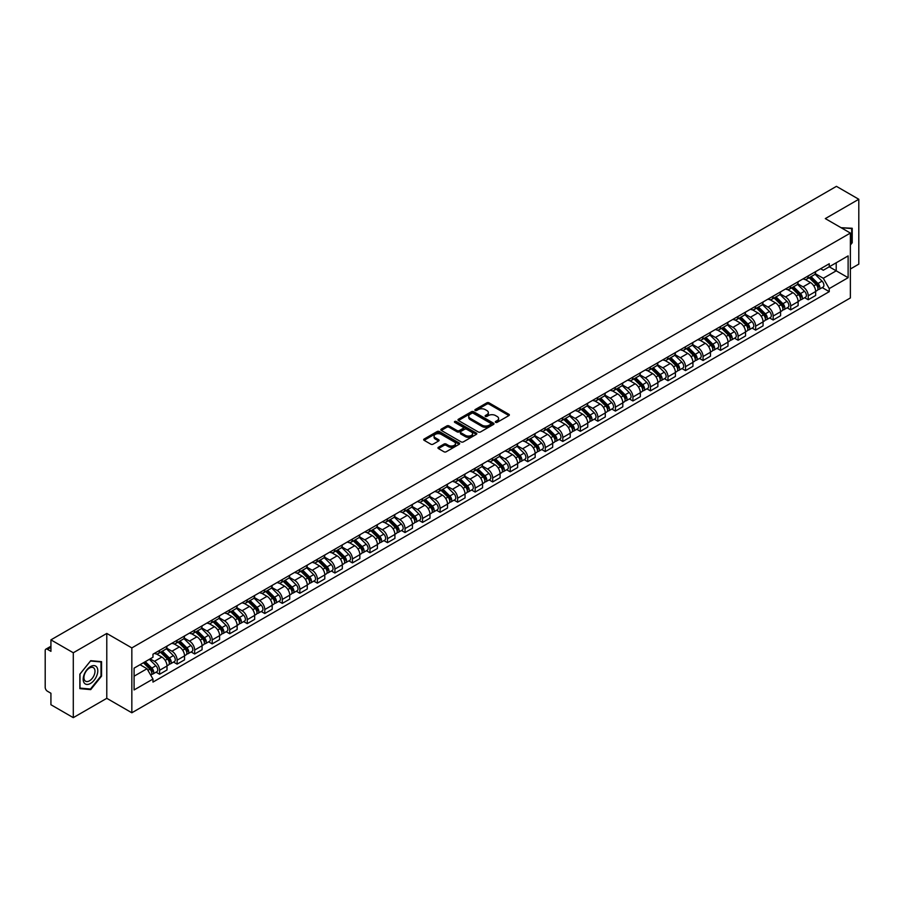 <?xml version="1.0" encoding="UTF-8"?>
<svg xmlns="http://www.w3.org/2000/svg" width="904" height="904" viewBox="0 0 904 904"><rect width="100%" height="100%" fill="white"/><g stroke="black" fill="none" stroke-linecap="round" stroke-linejoin="round"><path stroke-width="1.36" d="M495.629 422.337A1.096 0.633 0 0 0 497.177 422.337L508.895 415.569A1.559 0.904 0 0 0 509.359 414.936A1.559 0.904 0 0 0 508.895 414.292L489.041 402.834A1.559 0.904 0 0 0 486.838 402.834L475.12 409.602A1.096 0.633 0 0 0 476.657 410.495L478.182 409.614A4.995 2.881 0 0 1 485.233 409.614L486.894 410.574A4.995 2.881 0 0 1 488.352 412.608A4.995 2.881 0 0 1 486.894 414.642L485.38 415.524A1.096 0.633 0 0 0 486.917 416.416L488.431 415.535A4.995 2.881 0 0 1 495.494 415.535L497.155 416.495A4.995 2.881 0 0 1 498.612 418.529A4.995 2.881 0 0 1 497.155 420.563L495.629 421.445A1.096 0.633 0 0 0 495.629 422.337L495.629 421.445M438.417 447.288A1.559 0.904 0 0 0 437.954 447.921A1.559 0.904 0 0 0 438.417 448.553L443.988 451.774A1.559 0.904 0 0 0 446.192 451.774L459.209 444.259A1.559 0.904 0 0 0 459.661 443.627A1.559 0.904 0 0 0 459.209 442.983L439.355 431.524A1.559 0.904 0 0 0 437.14 431.524L424.134 439.039A1.559 0.904 0 0 0 423.671 439.672A1.559 0.904 0 0 0 424.134 440.316L430.858 444.192A1.559 0.904 0 0 0 433.061 444.192L438.632 440.982A1.559 0.904 0 0 0 439.095 440.338A1.559 0.904 0 0 0 438.632 439.706L435.299 437.785A4.17 2.407 0 0 1 434.078 436.078A4.17 2.407 0 0 1 436.655 433.852A4.17 2.407 0 0 1 441.197 434.372L454.271 441.92A4.17 2.407 0 0 1 455.492 443.627A4.17 2.407 0 0 1 452.915 445.853A4.17 2.407 0 0 1 448.373 445.322L446.192 444.067A1.559 0.904 0 0 0 443.988 444.067L438.417 447.288L438.417 448.553L443.988 445.367L443.988 444.067M131.837 647.908L106.785 633.433L73.292 652.767L50.929 639.862L836.437 186.348L858.8 199.264L825.307 218.598L850.37 233.062L131.837 647.908L131.837 712.781L850.37 297.947L850.37 233.062M478.284 431.965A1.559 0.904 0 0 0 480.499 431.965L493.505 424.451A1.559 0.904 0 0 0 493.968 423.818A1.559 0.904 0 0 0 493.505 423.185L473.651 411.715A1.559 0.904 0 0 0 471.447 411.715L458.43 419.23A1.559 0.904 0 0 0 457.978 419.863A1.559 0.904 0 0 0 458.43 420.507L478.284 431.965M455.062 422.575A1.096 0.633 0 0 1 456.17 422.722L476.34 434.372L463.345 441.875A1.559 0.904 0 0 1 461.13 441.875L441.276 430.406L441.276 429.129A1.559 0.904 0 0 0 440.824 429.773A1.559 0.904 0 0 0 441.276 430.406M441.276 429.129L446.847 425.92A1.559 0.904 0 0 1 449.062 425.92L457.108 430.564A1.559 0.904 0 0 0 459.311 430.564L463.006 428.428A1.559 0.904 0 0 0 463.469 427.795A1.559 0.904 0 0 0 463.006 427.163L454.633 422.315A1.096 0.633 0 0 1 456.17 421.433L476.363 433.084A1.559 0.904 0 0 1 476.815 433.717A1.559 0.904 0 0 1 476.363 434.361L476.363 433.084M73.292 652.767L73.292 717.652L50.929 704.736L50.929 693.255L47.449 691.244A3.175 1.831 -120 0 1 45.2 687.345L45.2 650.631A3.175 1.831 -120 0 1 45.855 649.174L50.929 646.247M850.37 269.008L858.8 264.137L858.8 199.264M73.292 717.652L106.785 698.317L131.837 712.781M50.929 639.862L50.929 651.343L47.449 649.332A3.175 1.831 -120 0 0 45.855 649.174M808.232 275.889A7.311 4.226 60 0 1 806.718 279.166L814.131 274.884A7.311 4.226 -120 0 0 815.645 271.607M797.701 283.754L803.057 286.85A7.311 4.226 60 0 1 808.232 295.8L815.645 291.517A7.311 4.226 -120 0 0 810.481 282.568L805.17 279.505M815.645 291.517L815.645 295.484L808.232 299.755L804.673 297.71M806.718 279.166A7.311 4.226 60 0 1 803.114 278.839M808.232 295.8L808.232 299.755M790.695 286.003A7.311 4.226 60 0 1 789.181 289.291L796.605 285.009A7.311 4.226 -120 0 0 798.119 281.72M787.147 307.823L790.695 309.88L798.119 305.597L798.119 301.642A7.311 4.226 -120 0 0 792.944 292.693L787.644 289.619M789.181 289.291A7.311 4.226 60 0 1 785.587 288.952M780.175 293.879L785.531 296.975A7.311 4.226 60 0 1 790.695 305.925L790.695 309.88M773.169 296.128A7.311 4.226 60 0 1 771.654 299.405L779.067 295.122A7.311 4.226 -120 0 0 780.581 291.845M769.609 317.948L773.169 320.005L780.581 315.722L780.581 311.767A7.311 4.226 -120 0 0 775.417 302.806L770.106 299.744M771.654 299.405A7.311 4.226 60 0 1 768.061 299.077M762.648 304.004L768.004 307.089A7.311 4.226 60 0 1 773.169 316.05L773.169 320.005M755.642 306.253A7.311 4.226 60 0 1 754.128 309.53L761.541 305.247A7.311 4.226 -120 0 0 763.055 301.97M752.083 328.073L755.642 330.129L763.055 325.847L763.055 321.88A7.311 4.226 -120 0 0 757.891 312.931L752.58 309.869M754.128 309.53A7.311 4.226 60 0 1 750.523 309.202M745.111 314.117L750.467 317.214A7.311 4.226 60 0 1 755.642 326.163L755.642 330.129M738.105 316.366A7.311 4.226 60 0 1 736.59 319.654L744.015 315.372A7.311 4.226 -120 0 0 745.529 312.083M734.556 338.198L738.105 340.243L745.529 335.96L745.529 332.005A7.311 4.226 -120 0 0 740.353 323.056L735.042 319.982M736.59 319.654A7.311 4.226 60 0 1 732.997 319.327M727.584 324.242L732.941 327.338A7.311 4.226 60 0 1 738.105 336.288L738.105 340.243M720.578 326.491A7.311 4.226 60 0 1 719.064 329.768L726.477 325.485A7.311 4.226 -120 0 0 727.991 322.208M717.019 348.311L720.578 350.368L727.991 346.085L727.991 342.13A7.311 4.226 -120 0 0 722.827 333.169L717.516 330.107M719.064 329.768A7.311 4.226 60 0 1 715.459 329.44M710.047 334.367L715.403 337.452A7.311 4.226 60 0 1 720.578 346.413L720.578 350.368M703.052 336.616A7.311 4.226 60 0 1 701.538 339.893L708.951 335.61A7.311 4.226 -120 0 0 710.465 332.333M699.493 358.436L703.052 360.493L710.465 356.21L710.465 352.244A7.311 4.226 -120 0 0 705.289 343.294L699.99 340.232M701.538 339.893A7.311 4.226 60 0 1 697.933 339.565M692.52 344.481L697.877 347.577A7.311 4.226 60 0 1 703.052 356.526L703.052 360.493M685.514 346.729A7.311 4.226 60 0 1 684 350.017L691.424 345.735A7.311 4.226 -120 0 0 692.939 342.446M681.955 368.561L685.514 370.606L692.939 366.323L692.939 362.368A7.311 4.226 -120 0 0 687.763 353.419L682.452 350.345M684 350.017A7.311 4.226 60 0 1 680.407 349.69M674.994 354.605L680.35 357.701A7.311 4.226 60 0 1 685.514 366.651L685.514 370.606M667.988 356.854A7.311 4.226 60 0 1 666.474 360.131L673.887 355.848A7.311 4.226 -120 0 0 675.401 352.571M664.429 378.674L667.988 380.731L675.401 376.448L675.401 372.493A7.311 4.226 -120 0 0 670.237 363.532L664.926 360.47M666.474 360.131A7.311 4.226 60 0 1 662.869 359.803M657.457 364.73L662.813 367.815A7.311 4.226 60 0 1 667.988 376.776L667.988 380.731M650.451 366.979A7.311 4.226 60 0 1 648.936 370.256L656.361 365.973A7.311 4.226 -120 0 0 657.875 362.696M646.902 388.799L650.451 390.856L657.875 386.573L657.875 382.607A7.311 4.226 -120 0 0 652.699 373.657L647.4 370.595M648.936 370.256A7.311 4.226 60 0 1 645.343 369.928M639.93 374.844L645.286 377.94A7.311 4.226 60 0 1 650.451 386.889L650.451 390.856M632.924 377.092A7.311 4.226 60 0 1 631.41 380.381L638.823 376.098A7.311 4.226 -120 0 0 640.337 372.81M629.365 398.924L632.924 400.969L640.337 396.686L640.337 392.731A7.311 4.226 -120 0 0 635.173 383.782L629.862 380.72M631.41 380.381A7.311 4.226 60 0 1 627.817 380.053M622.404 384.968L627.76 388.065A7.311 4.226 60 0 1 632.924 397.014L632.924 400.969M615.398 387.217A7.311 4.226 60 0 1 613.884 390.494L621.297 386.223A7.311 4.226 -120 0 0 622.811 382.934M611.838 409.037L615.398 411.094L622.811 406.811L622.811 402.856A7.311 4.226 -120 0 0 617.647 393.895L612.336 390.833M613.884 390.494A7.311 4.226 60 0 1 610.279 390.166M604.866 395.093L610.223 398.178A7.311 4.226 60 0 1 615.398 407.139L615.398 411.094M597.86 397.342A7.311 4.226 60 0 1 596.346 400.619L603.77 396.336A7.311 4.226 -120 0 0 605.284 393.059M594.312 419.162L597.86 421.219L605.284 416.936L605.284 412.97A7.311 4.226 -120 0 0 600.109 404.02L594.798 400.958M596.346 400.619A7.311 4.226 60 0 1 592.753 400.291M587.34 405.207L592.696 408.303A7.311 4.226 60 0 1 597.86 417.252L597.86 421.219M580.334 407.455A7.311 4.226 60 0 1 578.82 410.744L586.233 406.461A7.311 4.226 -120 0 0 587.747 403.173M576.775 429.287L580.334 431.332L587.747 427.05L587.747 423.095A7.311 4.226 -120 0 0 582.583 414.145L577.272 411.083M578.82 410.744A7.311 4.226 60 0 1 575.215 410.416M569.802 415.331L575.159 418.428A7.311 4.226 60 0 1 580.334 427.377L580.334 431.332M562.796 417.58A7.311 4.226 60 0 1 561.294 420.868L568.706 416.586A7.311 4.226 -120 0 0 570.221 413.297M559.248 439.4L562.808 441.457L570.221 437.174L570.221 433.219A7.311 4.226 -120 0 0 565.045 424.258L559.745 421.196M561.294 420.868A7.311 4.226 60 0 1 557.689 420.529M552.276 425.456L557.632 428.541A7.311 4.226 60 0 1 562.808 437.502L562.808 441.457M545.27 427.705A7.311 4.226 60 0 1 543.756 430.982L551.18 426.699A7.311 4.226 -120 0 0 552.683 423.422M541.711 449.525L545.27 451.582L552.683 447.299L552.683 443.344A7.311 4.226 -120 0 0 547.519 434.383L542.208 431.321M543.756 430.982A7.311 4.226 60 0 1 540.163 430.654M534.75 435.57L540.106 438.666A7.311 4.226 60 0 1 545.27 447.616L545.27 451.582M527.744 437.818A7.311 4.226 60 0 1 526.23 441.107L533.642 436.824A7.311 4.226 -120 0 0 535.157 433.547M524.184 459.65L527.744 461.695L535.157 457.413L535.157 453.458A7.311 4.226 -120 0 0 529.993 444.508L524.682 441.446M526.23 441.107A7.311 4.226 60 0 1 522.625 440.779M517.212 445.695L522.568 448.791A7.311 4.226 60 0 1 527.744 457.74L527.744 461.695M510.206 447.943A7.311 4.226 60 0 1 508.692 451.232L516.116 446.949A7.311 4.226 -120 0 0 517.63 443.661M506.658 469.764L510.206 471.82L517.63 467.537L517.63 463.582A7.311 4.226 -120 0 0 512.455 454.633L507.144 451.559M508.692 451.232A7.311 4.226 60 0 1 505.099 450.893M499.686 455.819L505.042 458.904A7.311 4.226 60 0 1 510.206 467.865L510.206 471.82M492.68 458.068A7.311 4.226 60 0 1 491.166 461.345L498.579 457.062A7.311 4.226 -120 0 0 500.093 453.785M489.12 479.888L492.68 481.945L500.093 477.662L500.093 473.707A7.311 4.226 -120 0 0 494.929 464.746L489.618 461.684M491.166 461.345A7.311 4.226 60 0 1 487.572 461.017M482.148 465.933L487.516 469.029A7.311 4.226 60 0 1 492.68 477.99L492.68 481.945M475.154 468.193A7.311 4.226 60 0 1 473.639 471.47L481.052 467.187A7.311 4.226 -120 0 0 482.566 463.91M471.594 490.013L475.154 492.058L482.566 487.776L482.566 483.821A7.311 4.226 -120 0 0 477.402 474.871L472.091 471.809M473.639 471.47A7.311 4.226 60 0 1 470.035 471.142M464.622 476.058L469.978 479.154A7.311 4.226 60 0 1 475.154 488.103L475.154 492.058M457.616 478.306A7.311 4.226 60 0 1 456.102 481.595L463.526 477.312A7.311 4.226 -120 0 0 465.04 474.024M454.068 500.127L457.616 502.183L465.04 497.901L465.04 493.946A7.311 4.226 -120 0 0 459.865 484.996L454.554 481.922M456.102 481.595A7.311 4.226 60 0 1 452.508 481.256M447.096 486.182L452.452 489.279A7.311 4.226 60 0 1 457.616 498.228L457.616 502.183M440.09 488.431A7.311 4.226 60 0 1 438.576 491.708L445.988 487.425A7.311 4.226 -120 0 0 447.503 484.148M436.53 510.251L440.09 512.308L447.503 508.025L447.503 504.07A7.311 4.226 -120 0 0 442.338 495.109L437.027 492.047M438.576 491.708A7.311 4.226 60 0 1 434.971 491.38M429.558 496.307L434.914 499.392A7.311 4.226 60 0 1 440.09 508.353L440.09 512.308M422.552 498.556A7.311 4.226 60 0 1 421.038 501.833L428.462 497.55A7.311 4.226 -120 0 0 429.976 494.273M419.004 520.376L422.552 522.422L429.976 518.15L429.976 514.184A7.311 4.226 -120 0 0 424.801 505.234L419.501 502.172M421.038 501.833A7.311 4.226 60 0 1 417.445 501.505M412.032 506.421L417.388 509.517A7.311 4.226 60 0 1 422.552 518.467L422.552 522.422M405.026 508.669A7.311 4.226 60 0 1 403.512 511.958L410.924 507.675A7.311 4.226 -120 0 0 412.439 504.387M401.466 530.49L405.026 532.546L412.439 528.264L412.439 524.309A7.311 4.226 -120 0 0 407.275 515.359L401.964 512.285M403.512 511.958A7.311 4.226 60 0 1 399.918 511.619M394.506 516.546L399.862 519.642A7.311 4.226 60 0 1 405.026 528.591L405.026 532.546M387.5 518.794A7.311 4.226 60 0 1 385.985 522.071L393.398 517.789A7.311 4.226 -120 0 0 394.912 514.512M383.94 540.615L387.5 542.671L394.912 538.388L394.912 534.433A7.311 4.226 -120 0 0 389.748 525.473L384.437 522.41M385.985 522.071A7.311 4.226 60 0 1 382.381 521.744M376.968 526.67L382.324 529.755A7.311 4.226 60 0 1 387.5 538.716L387.5 542.671M369.962 528.919A7.311 4.226 60 0 1 368.448 532.196L375.872 527.913A7.311 4.226 -120 0 0 377.386 524.636M366.414 550.739L369.962 552.796L377.386 548.513L377.386 544.547A7.311 4.226 -120 0 0 372.211 535.597L366.9 532.535M368.448 532.196A7.311 4.226 60 0 1 364.854 531.868M359.442 536.784L364.798 539.88A7.311 4.226 60 0 1 369.962 548.83L369.962 552.796M352.436 539.033A7.311 4.226 60 0 1 350.921 542.321L358.334 538.038A7.311 4.226 -120 0 0 359.848 534.75M348.876 560.864L352.436 562.909L359.848 558.627L359.848 554.672A7.311 4.226 -120 0 0 354.684 545.722L349.373 542.649M350.921 542.321A7.311 4.226 60 0 1 347.317 541.993M341.904 546.909L347.26 550.005A7.311 4.226 60 0 1 352.436 558.954L352.436 562.909M334.909 549.157A7.311 4.226 60 0 1 333.395 552.434L340.808 548.152A7.311 4.226 -120 0 0 342.322 544.875M331.35 570.978L334.909 573.034L342.322 568.752L342.322 564.797A7.311 4.226 -120 0 0 337.147 555.836L331.847 552.773M333.395 552.434A7.311 4.226 60 0 1 329.791 552.107M324.378 557.033L329.734 560.118A7.311 4.226 60 0 1 334.909 569.079L334.909 573.034M317.372 559.282A7.311 4.226 60 0 1 315.858 562.559L323.282 558.276A7.311 4.226 -120 0 0 324.796 554.999M313.812 581.102L317.372 583.159L324.796 578.876L324.796 574.91A7.311 4.226 -120 0 0 319.62 565.961L314.309 562.898M315.858 562.559A7.311 4.226 60 0 1 312.264 562.231M306.851 567.147L312.208 570.243A7.311 4.226 60 0 1 317.372 579.193L317.372 583.159M299.846 569.396A7.311 4.226 60 0 1 298.331 572.684L305.744 568.401A7.311 4.226 -120 0 0 307.258 565.113M296.286 591.227L299.846 593.273L307.258 588.99L307.258 585.035A7.311 4.226 -120 0 0 302.094 576.085L296.783 573.012M298.331 572.684A7.311 4.226 60 0 1 294.727 572.356M289.314 577.272L294.67 580.368A7.311 4.226 60 0 1 299.846 589.318L299.846 593.273M282.308 579.52A7.311 4.226 60 0 1 280.794 582.797L288.218 578.515A7.311 4.226 -120 0 0 289.732 575.238M278.76 601.341L282.308 603.397L289.732 599.115L289.732 595.16A7.311 4.226 -120 0 0 284.557 586.199L279.257 583.136M280.794 582.797A7.311 4.226 60 0 1 277.2 582.47M271.788 587.397L277.144 590.481A7.311 4.226 60 0 1 282.308 599.442L282.308 603.397M264.782 589.645A7.311 4.226 60 0 1 263.267 592.922L270.68 588.64A7.311 4.226 -120 0 0 272.194 585.363M261.222 611.466L264.782 613.522L272.194 609.239L272.194 605.273A7.311 4.226 -120 0 0 267.03 596.324L261.719 593.261M263.267 592.922A7.311 4.226 60 0 1 259.674 592.595M254.261 597.51L259.617 600.606A7.311 4.226 60 0 1 264.782 609.556L264.782 613.522M247.255 599.759A7.311 4.226 60 0 1 245.741 603.047L253.154 598.764A7.311 4.226 -120 0 0 254.668 595.476M243.696 621.59L247.255 623.636L254.668 619.353L254.668 615.398A7.311 4.226 -120 0 0 249.504 606.448L244.193 603.386M245.741 603.047A7.311 4.226 60 0 1 242.136 602.719M236.724 607.635L242.08 610.731A7.311 4.226 60 0 1 247.255 619.681L247.255 623.636M229.718 609.884A7.311 4.226 60 0 1 228.203 613.161L235.628 608.889A7.311 4.226 -120 0 0 237.142 605.601M226.169 631.704L229.718 633.76L237.142 629.478L237.142 625.523A7.311 4.226 -120 0 0 231.966 616.562L226.655 613.5M228.203 613.161A7.311 4.226 60 0 1 224.61 612.833M219.197 617.76L224.554 620.845A7.311 4.226 60 0 1 229.718 629.805L229.718 633.76M212.191 620.008A7.311 4.226 60 0 1 210.677 623.285L218.09 619.003A7.311 4.226 -120 0 0 219.604 615.726M208.632 641.829L212.191 643.885L219.604 639.603L219.604 635.636A7.311 4.226 -120 0 0 214.44 626.687L209.129 623.624M210.677 623.285A7.311 4.226 60 0 1 207.072 622.958M201.66 627.873L207.016 630.969A7.311 4.226 60 0 1 212.191 639.919L212.191 643.885M194.654 630.122A7.311 4.226 60 0 1 193.151 633.41L200.564 629.127A7.311 4.226 -120 0 0 202.078 625.839M191.106 651.953L194.665 653.999L202.078 649.716L202.078 645.761A7.311 4.226 -120 0 0 196.902 636.811L191.603 633.749M193.151 633.41A7.311 4.226 60 0 1 189.546 633.082M184.133 637.998L189.49 641.094A7.311 4.226 60 0 1 194.665 650.044L194.665 653.999M177.127 640.247A7.311 4.226 60 0 1 175.613 643.535L183.037 639.252A7.311 4.226 -120 0 0 184.54 635.964M173.568 662.067L177.127 664.124L184.54 659.841L184.54 655.886A7.311 4.226 -120 0 0 179.376 646.925L174.065 643.863M175.613 643.535A7.311 4.226 60 0 1 172.02 643.196M166.607 648.123L171.963 651.208A7.311 4.226 60 0 1 177.127 660.169L177.127 664.124M159.601 650.371A7.311 4.226 60 0 1 158.087 653.649L165.5 649.366A7.311 4.226 -120 0 0 167.014 646.089M156.042 672.192L159.601 674.248L167.014 669.966L167.014 666.011A7.311 4.226 -120 0 0 161.85 657.05L156.539 653.987M158.087 653.649A7.311 4.226 60 0 1 154.482 653.321M150.154 658.869L154.426 661.332A7.311 4.226 60 0 1 159.601 670.282L159.601 674.248M820.651 268.714L823.284 270.239L848.121 255.9L836.211 262.781L836.211 270.827L823.284 278.285L815.238 273.641M134.086 676.192L147.013 668.734L152.968 679.051L134.086 689.944L134.086 668.146L152.968 657.242L152.968 654.202L829.25 263.753L829.25 266.804L848.121 277.697L829.25 288.602L823.284 278.285M848.121 255.9L848.121 277.697M152.968 679.051L152.968 682.091L829.25 291.653L829.25 288.602M850.37 245.029L852.223 242.724L852.223 228.271L841.07 227.695M106.785 633.433L106.785 698.317M79.868 688.645L90.716 689.616L101.553 676.124L101.553 661.66L90.716 660.688L79.868 674.181L79.868 688.645M147.013 668.734L140.041 664.711M822.211 287.585L829.25 291.653M89.564 688.95L90.716 689.616M496.07 422.496L497.155 421.863A4.995 2.881 0 0 0 498.612 419.829L498.612 418.529M488.352 412.608L488.352 413.908A4.995 2.881 0 0 1 486.894 415.942L485.81 416.563M508.895 414.292L508.895 415.569L489.041 404.133A1.559 0.904 0 0 0 486.838 404.133L475.549 410.642M493.494 424.462L473.651 413.015A1.559 0.904 0 0 0 471.447 413.015L458.452 420.518L458.43 419.23M490.748 424.258A1.096 0.633 0 0 0 490.748 423.366L473.323 413.309A1.096 0.633 0 0 0 471.775 413.309L470.182 414.235A4.995 2.881 0 0 0 468.724 416.269A4.995 2.881 0 0 0 470.182 418.303L482.092 425.185A4.995 2.881 0 0 0 489.154 425.185L490.748 424.258L490.748 425.558A1.096 0.633 0 0 0 491.075 425.117L491.075 423.818M468.724 416.269L468.724 417.569A4.995 2.881 0 0 0 470.182 419.603L470.182 418.303M490.748 425.558L489.154 426.485A4.995 2.881 0 0 1 482.092 426.485L470.182 419.603M441.299 430.417L446.847 427.219L446.847 425.92M463.469 427.795L463.469 429.095A1.559 0.904 0 0 1 463.006 429.728L459.311 431.863A1.559 0.904 0 0 1 457.108 431.863L449.062 427.219A1.559 0.904 0 0 0 446.847 427.219M465.47 435.389A4.17 2.407 0 0 0 470.012 435.909A4.17 2.407 0 0 0 472.589 433.683A4.17 2.407 0 0 0 471.368 431.988L466.758 429.321A1.559 0.904 0 0 0 464.554 429.321L460.859 431.457A1.559 0.904 0 0 0 460.407 432.101A1.559 0.904 0 0 0 460.859 432.733L465.47 435.389L465.47 436.688A4.17 2.407 0 0 0 470.012 437.208A4.17 2.407 0 0 0 472.589 434.982L472.589 433.683M460.407 432.101L460.407 433.389A1.559 0.904 0 0 0 460.859 434.033L460.859 432.733M465.47 436.688L460.859 434.033M455.492 443.627L455.492 444.915A4.17 2.407 0 0 1 452.915 447.141A4.17 2.407 0 0 1 448.373 446.621L446.192 445.367A1.559 0.904 0 0 0 443.988 445.367M434.078 436.078L434.078 437.378A4.17 2.407 0 0 0 435.299 439.073L435.299 437.785M438.632 439.706L438.632 440.982L435.299 439.073M459.187 444.271L439.355 432.824A1.559 0.904 0 0 0 437.14 432.824L424.145 440.327L424.134 439.039M809.17 277.743L816.086 284.557A3.978 2.294 60 0 1 817.126 290.512L815.645 291.37M810.549 279.11L813.476 280.794M809.939 277.302L817.498 284.771A1.91 1.096 60 0 1 818.007 287.63A1.91 1.096 60 0 1 817.837 287.698M811.08 276.647L817.996 283.46A3.978 2.294 60 0 1 819.035 289.416A3.978 2.294 60 0 1 817.837 289.54M814.945 274.127L822.041 281.121A3.978 2.294 60 0 1 823.081 287.077L819.035 289.416M791.644 287.867L798.548 294.681A3.978 2.294 60 0 1 799.599 300.637L798.119 301.495M793.023 289.223L795.949 290.918M792.412 287.427L799.972 294.885A1.91 1.096 60 0 1 800.481 297.744A1.91 1.096 60 0 1 800.3 297.811M793.554 286.76L800.458 293.574A3.978 2.294 60 0 1 801.509 299.54A3.978 2.294 60 0 1 800.311 299.665M797.418 284.251L804.504 291.246A3.978 2.294 60 0 1 805.554 297.201L801.509 299.54M774.118 297.992L781.022 304.806A3.978 2.294 60 0 1 782.073 310.761L780.581 311.62M775.485 299.348L778.423 301.043M774.875 297.552L782.446 305.01A1.91 1.096 60 0 1 782.943 307.868A1.91 1.096 60 0 1 782.774 307.936M776.027 296.885L782.932 303.699A3.978 2.294 60 0 1 783.983 309.654A3.978 2.294 60 0 1 782.774 309.789M779.892 294.376L786.977 301.36A3.978 2.294 60 0 1 788.028 307.326L783.983 309.654M756.58 308.106L763.484 314.92A3.978 2.294 60 0 1 764.535 320.886L763.055 321.734M757.959 309.473L760.885 311.157M757.349 307.665L764.908 315.134A1.91 1.096 60 0 1 765.417 317.993A1.91 1.096 60 0 1 765.236 318.061M758.49 307.01L765.394 313.824A3.978 2.294 60 0 1 766.445 319.779A3.978 2.294 60 0 1 765.247 319.903M762.354 304.49L769.44 311.484A3.978 2.294 60 0 1 770.49 317.44L766.445 319.779M841.093 227.706L851.67 228.554L851.67 242.566L850.37 244.17M850.969 228.158L851.67 228.554M96.818 667.152A10.328 5.966 120 0 0 86.84 669.83A10.328 5.966 120 0 0 84.162 682.893A10.328 5.966 120 0 0 94.14 680.215A10.328 5.966 120 0 0 96.818 667.152M94.253 668.474A7.82 4.52 120 0 0 93.372 667.66A7.82 4.52 120 0 0 86.095 671.31A7.82 4.52 120 0 0 84.671 680.396A7.82 4.52 120 0 0 85.552 681.209A7.82 4.52 120 0 0 92.829 677.559A7.82 4.52 120 0 0 94.253 668.474M90.49 689.029L79.981 688.091L79.981 674.09L90.49 661.016L100.999 661.954L100.999 675.966L90.49 689.029M100.299 661.547L100.999 661.954M739.054 318.231L745.958 325.044A3.978 2.294 60 0 1 747.009 331L745.529 331.858M740.432 319.587L743.359 321.282M739.822 317.79L747.382 325.248A1.91 1.096 60 0 1 747.879 328.107A1.91 1.096 60 0 1 747.71 328.175M740.964 317.134L747.868 323.937A3.978 2.294 60 0 1 748.919 329.903A3.978 2.294 60 0 1 747.721 330.028M744.828 314.615L751.913 321.609A3.978 2.294 60 0 1 752.964 327.564L748.919 329.903M721.516 328.355L728.432 335.169A3.978 2.294 60 0 1 729.471 341.124L727.991 341.983M722.895 329.711L725.822 331.406M722.285 327.915L729.844 335.373A1.91 1.096 60 0 1 730.353 338.232A1.91 1.096 60 0 1 730.183 338.299M723.437 327.248L730.342 334.062A3.978 2.294 60 0 1 731.381 340.017A3.978 2.294 60 0 1 730.183 340.153M727.302 324.739L734.387 331.723A3.978 2.294 60 0 1 735.427 337.689L731.381 340.017M703.99 338.469L710.894 345.283A3.978 2.294 60 0 1 711.945 351.249L710.465 352.097M705.369 339.836L708.295 341.52M704.758 338.028L712.318 345.497A1.91 1.096 60 0 1 712.827 348.356A1.91 1.096 60 0 1 712.646 348.424M705.9 337.373L712.804 344.187A3.978 2.294 60 0 1 713.855 350.142A3.978 2.294 60 0 1 712.657 350.266M709.764 334.853L716.849 341.848A3.978 2.294 60 0 1 717.9 347.803L713.855 350.142M686.464 348.594L693.368 355.408A3.978 2.294 60 0 1 694.419 361.363L692.927 362.221M687.842 349.95L690.769 351.645M687.221 348.153L694.792 355.611A1.91 1.096 60 0 1 695.289 358.47A1.91 1.096 60 0 1 695.119 358.538M688.373 347.498L695.278 354.311A3.978 2.294 60 0 1 696.329 360.267A3.978 2.294 60 0 1 695.119 360.391M692.238 344.978L699.323 351.972A3.978 2.294 60 0 1 700.374 357.927L696.329 360.267M668.926 358.718L675.83 365.532A3.978 2.294 60 0 1 676.881 371.487L675.401 372.346M670.305 360.074L673.231 361.769M669.694 358.278L677.254 365.736A1.91 1.096 60 0 1 677.763 368.595A1.91 1.096 60 0 1 677.582 368.662M670.836 357.611L677.751 364.425A3.978 2.294 60 0 1 678.791 370.38A3.978 2.294 60 0 1 677.593 370.516M674.7 355.102L681.797 362.086A3.978 2.294 60 0 1 682.836 368.052L678.791 370.38M651.4 368.843L658.304 375.646A3.978 2.294 60 0 1 659.355 381.612L657.875 382.46M652.778 370.199L655.705 371.883M652.168 368.391L659.728 375.861A1.91 1.096 60 0 1 660.225 378.719A1.91 1.096 60 0 1 660.056 378.787M653.309 367.736L660.214 374.55A3.978 2.294 60 0 1 661.265 380.505A3.978 2.294 60 0 1 660.067 380.629M657.174 365.216L664.259 372.211A3.978 2.294 60 0 1 665.31 378.166L661.265 380.505M633.874 378.957L640.778 385.771A3.978 2.294 60 0 1 641.817 391.726L640.337 392.585M635.241 380.313L638.179 382.008M634.631 378.516L642.202 385.974A1.91 1.096 60 0 1 642.699 388.833A1.91 1.096 60 0 1 642.529 388.901M635.783 377.861L642.687 384.675A3.978 2.294 60 0 1 643.738 390.63A3.978 2.294 60 0 1 642.529 390.754M639.648 375.341L646.733 382.335A3.978 2.294 60 0 1 647.784 388.291L643.738 390.63M616.336 389.082L623.24 395.895A3.978 2.294 60 0 1 624.291 401.851L622.811 402.709M617.714 390.438L620.641 392.133M617.104 388.641L624.664 396.099A1.91 1.096 60 0 1 625.172 398.958A1.91 1.096 60 0 1 624.992 399.026M618.246 387.974L625.15 394.788A3.978 2.294 60 0 1 626.201 400.743A3.978 2.294 60 0 1 625.003 400.879M622.11 385.466L629.195 392.46A3.978 2.294 60 0 1 630.246 398.415L626.201 400.743M598.81 399.206L605.714 406.02A3.978 2.294 60 0 1 606.765 411.975L605.284 412.823M600.188 400.562L603.115 402.246M599.578 398.754L607.138 406.224A1.91 1.096 60 0 1 607.635 409.083A1.91 1.096 60 0 1 607.465 409.15M600.719 398.099L607.624 404.913A3.978 2.294 60 0 1 608.674 410.868A3.978 2.294 60 0 1 607.477 410.992M604.584 395.579L611.669 402.574A3.978 2.294 60 0 1 612.72 408.529L608.674 410.868M581.272 409.32L588.188 416.134A3.978 2.294 60 0 1 589.227 422.089L587.747 422.948M582.651 410.687L585.577 412.371M582.04 408.879L589.6 416.337A1.91 1.096 60 0 1 590.109 419.196A1.91 1.096 60 0 1 589.939 419.275M583.182 408.224L590.097 415.038A3.978 2.294 60 0 1 591.137 420.993A3.978 2.294 60 0 1 589.939 421.117M587.046 405.704L594.143 412.699A3.978 2.294 60 0 1 595.182 418.654L591.137 420.993M563.746 419.445L570.65 426.259A3.978 2.294 60 0 1 571.701 432.214L570.221 433.072M565.124 420.801L568.051 422.496M564.514 419.004L572.074 426.462A1.91 1.096 60 0 1 572.582 429.321A1.91 1.096 60 0 1 572.401 429.389M565.655 418.337L572.56 425.151A3.978 2.294 60 0 1 573.611 431.106A3.978 2.294 60 0 1 572.413 431.242M569.52 415.829L576.605 422.823A3.978 2.294 60 0 1 577.656 428.778L573.611 431.106M546.219 429.569L553.124 436.383A3.978 2.294 60 0 1 554.175 442.338L552.683 443.186M547.598 430.925L550.525 432.609M546.976 429.117L554.547 436.587A1.91 1.096 60 0 1 555.045 439.446A1.91 1.096 60 0 1 554.875 439.513M548.129 428.462L555.033 435.276A3.978 2.294 60 0 1 556.084 441.231A3.978 2.294 60 0 1 554.875 441.355M551.994 425.953L559.079 432.937A3.978 2.294 60 0 1 560.13 438.892L556.084 441.231M528.682 439.683L535.586 446.497A3.978 2.294 60 0 1 536.637 452.452L535.157 453.311M530.06 441.05L532.987 442.734M529.45 439.242L537.01 446.7A1.91 1.096 60 0 1 537.518 449.559A1.91 1.096 60 0 1 537.338 449.638M530.591 438.587L537.496 445.401A3.978 2.294 60 0 1 538.547 451.356A3.978 2.294 60 0 1 537.349 451.48M534.456 436.067L541.541 443.062A3.978 2.294 60 0 1 542.592 449.017L538.547 451.356M511.155 449.808L518.06 456.622A3.978 2.294 60 0 1 519.111 462.577L517.63 463.436M512.534 451.164L515.461 452.859M511.924 449.367L519.484 456.825A1.91 1.096 60 0 1 519.981 459.684A1.91 1.096 60 0 1 519.811 459.752M513.065 448.7L519.969 455.514A3.978 2.294 60 0 1 521.02 461.469A3.978 2.294 60 0 1 519.823 461.605M516.93 446.192L524.015 453.186A3.978 2.294 60 0 1 525.066 459.142L521.02 461.469M493.618 459.933L500.533 466.746A3.978 2.294 60 0 1 501.573 472.702L500.093 473.56M494.996 461.289L497.923 462.984M494.386 459.492L501.957 466.95A1.91 1.096 60 0 1 502.454 469.809A1.91 1.096 60 0 1 502.285 469.877M495.539 458.825L502.443 465.639A3.978 2.294 60 0 1 503.483 471.594A3.978 2.294 60 0 1 502.285 471.718M499.403 456.317L506.489 463.3A3.978 2.294 60 0 1 507.528 469.255L503.483 471.594M476.092 470.046L482.996 476.86A3.978 2.294 60 0 1 484.047 482.815L482.566 483.674M477.47 471.413L480.397 473.097M476.86 469.605L484.42 477.063A1.91 1.096 60 0 1 484.928 479.922A1.91 1.096 60 0 1 484.747 480.001M478.001 468.95L484.906 475.764A3.978 2.294 60 0 1 485.956 481.719A3.978 2.294 60 0 1 484.759 481.843M481.866 466.43L488.951 473.425A3.978 2.294 60 0 1 490.002 479.38L485.956 481.719M458.565 480.171L465.47 486.985A3.978 2.294 60 0 1 466.52 492.94L465.029 493.799M459.944 481.527L462.871 483.222M459.334 479.73L466.893 487.188A1.91 1.096 60 0 1 467.391 490.047A1.91 1.096 60 0 1 467.221 490.115M460.475 479.063L467.379 485.877A3.978 2.294 60 0 1 468.43 491.844A3.978 2.294 60 0 1 467.232 491.968M464.34 476.555L471.425 483.55A3.978 2.294 60 0 1 472.476 489.505L468.43 491.844M441.028 490.296L447.943 497.11A3.978 2.294 60 0 1 448.983 503.065L447.503 503.923M442.406 491.652L445.333 493.347M441.796 489.855L449.356 497.313A1.91 1.096 60 0 1 449.864 500.172A1.91 1.096 60 0 1 449.695 500.24M442.937 489.188L449.853 496.002A3.978 2.294 60 0 1 450.893 501.957A3.978 2.294 60 0 1 449.695 502.082M446.802 486.68L453.898 493.663A3.978 2.294 60 0 1 454.938 499.629L450.893 501.957M423.501 500.409L430.406 507.223A3.978 2.294 60 0 1 431.457 513.178L429.976 514.037M424.88 501.776L427.807 503.46M424.27 499.968L431.829 507.438A1.91 1.096 60 0 1 432.338 510.297A1.91 1.096 60 0 1 432.157 510.364M425.411 499.313L432.315 506.127A3.978 2.294 60 0 1 433.366 512.082A3.978 2.294 60 0 1 432.168 512.206M429.276 496.793L436.361 503.788A3.978 2.294 60 0 1 437.412 509.743L433.366 512.082M405.975 510.534L412.879 517.348A3.978 2.294 60 0 1 413.919 523.303L412.439 524.162M407.342 511.89L410.28 513.585M406.732 510.093L414.303 517.551A1.91 1.096 60 0 1 414.8 520.41A1.91 1.096 60 0 1 414.631 520.478M407.885 509.427L414.789 516.24A3.978 2.294 60 0 1 415.84 522.207A3.978 2.294 60 0 1 414.631 522.331M411.749 506.918L418.834 513.913A3.978 2.294 60 0 1 419.885 519.868L415.84 522.207M388.437 520.659L395.342 527.473A3.978 2.294 60 0 1 396.393 533.428L394.912 534.287M389.816 522.015L392.743 523.71M389.206 520.218L396.766 527.676A1.91 1.096 60 0 1 397.274 530.535A1.91 1.096 60 0 1 397.093 530.603M390.347 519.551L397.251 526.365A3.978 2.294 60 0 1 398.302 532.32A3.978 2.294 60 0 1 397.105 532.456M394.212 517.043L401.297 524.026A3.978 2.294 60 0 1 402.348 529.993L398.302 532.32M370.911 530.772L377.815 537.586A3.978 2.294 60 0 1 378.866 543.553L377.386 544.4M372.29 532.14L375.216 533.823M371.68 530.332L379.239 537.801A1.91 1.096 60 0 1 379.736 540.66A1.91 1.096 60 0 1 379.567 540.728M372.821 529.676L379.725 536.49A3.978 2.294 60 0 1 380.776 542.445A3.978 2.294 60 0 1 379.578 542.569M376.685 527.156L383.771 534.151A3.978 2.294 60 0 1 384.821 540.106L380.776 542.445M353.374 540.897L360.289 547.711A3.978 2.294 60 0 1 361.329 553.666L359.848 554.525M354.752 542.253L357.679 543.948M354.142 540.456L361.702 547.914A1.91 1.096 60 0 1 362.21 550.773A1.91 1.096 60 0 1 362.041 550.841M355.295 539.801L362.199 546.604A3.978 2.294 60 0 1 363.238 552.57A3.978 2.294 60 0 1 362.041 552.694M359.159 537.281L366.244 544.276A3.978 2.294 60 0 1 367.284 550.231L363.238 552.57M335.847 551.022L342.752 557.836A3.978 2.294 60 0 1 343.802 563.791L342.322 564.65M337.226 552.378L340.153 554.073M336.616 550.581L344.175 558.039A1.91 1.096 60 0 1 344.684 560.898A1.91 1.096 60 0 1 344.503 560.966M337.757 549.914L344.661 556.728A3.978 2.294 60 0 1 345.712 562.683A3.978 2.294 60 0 1 344.514 562.819M341.622 547.406L348.707 554.389A3.978 2.294 60 0 1 349.758 560.356L345.712 562.683M318.321 561.135L325.225 567.949A3.978 2.294 60 0 1 326.276 573.916L324.785 574.763M319.7 562.503L322.626 564.186M319.078 560.695L326.649 568.164A1.91 1.096 60 0 1 327.146 571.023A1.91 1.096 60 0 1 326.977 571.091M320.231 560.039L327.135 566.853A3.978 2.294 60 0 1 328.186 572.808A3.978 2.294 60 0 1 326.977 572.933M324.095 557.519L331.18 564.514A3.978 2.294 60 0 1 332.231 570.469L328.186 572.808M300.783 571.26L307.688 578.074A3.978 2.294 60 0 1 308.739 584.029L307.258 584.888M302.162 572.616L305.089 574.311M301.552 570.819L309.111 578.277A1.91 1.096 60 0 1 309.62 581.136A1.91 1.096 60 0 1 309.439 581.204M302.693 570.164L309.609 576.978A3.978 2.294 60 0 1 310.648 582.933A3.978 2.294 60 0 1 309.45 583.057M306.558 567.644L313.654 574.639A3.978 2.294 60 0 1 314.694 580.594L310.648 582.933M283.257 581.385L290.161 588.199A3.978 2.294 60 0 1 291.212 594.154L289.732 595.013M284.636 582.741L287.562 584.436M284.025 580.944L291.585 588.402A1.91 1.096 60 0 1 292.082 591.261A1.91 1.096 60 0 1 291.913 591.329M285.167 580.278L292.071 587.091A3.978 2.294 60 0 1 293.122 593.047A3.978 2.294 60 0 1 291.924 593.182M289.031 577.769L296.116 584.752A3.978 2.294 60 0 1 297.167 590.719L293.122 593.047M265.731 591.51L272.635 598.312A3.978 2.294 60 0 1 273.675 604.279L272.194 605.126M267.098 592.866L270.025 594.549M266.488 591.058L274.059 598.527A1.91 1.096 60 0 1 274.556 601.386A1.91 1.096 60 0 1 274.387 601.454M267.64 590.402L274.545 597.216A3.978 2.294 60 0 1 275.596 603.171A3.978 2.294 60 0 1 274.387 603.296M271.505 587.882L278.59 594.877A3.978 2.294 60 0 1 279.641 600.832L275.596 603.171M248.193 601.623L255.097 608.437A3.978 2.294 60 0 1 256.148 614.392L254.668 615.251M249.572 602.979L252.498 604.674M248.962 601.183L256.521 608.641A1.91 1.096 60 0 1 257.03 611.499A1.91 1.096 60 0 1 256.849 611.567M250.103 600.527L257.007 607.341A3.978 2.294 60 0 1 258.058 613.296A3.978 2.294 60 0 1 256.86 613.42M253.967 598.007L261.053 605.002A3.978 2.294 60 0 1 262.103 610.957L258.058 613.296M230.667 611.748L237.571 618.562A3.978 2.294 60 0 1 238.622 624.517L237.13 625.376M232.045 613.104L234.972 614.799M231.435 611.307L238.995 618.765A1.91 1.096 60 0 1 239.492 621.624A1.91 1.096 60 0 1 239.323 621.692M232.577 610.641L239.481 617.455A3.978 2.294 60 0 1 240.532 623.41A3.978 2.294 60 0 1 239.334 623.545M236.441 608.132L243.526 615.127A3.978 2.294 60 0 1 244.577 621.082L240.532 623.41M213.129 621.873L220.045 628.687A3.978 2.294 60 0 1 221.084 634.642L219.604 635.489M214.508 623.229L217.435 624.913M213.898 621.421L221.457 628.89A1.91 1.096 60 0 1 221.966 631.749A1.91 1.096 60 0 1 221.796 631.817M215.039 620.765L221.955 627.579A3.978 2.294 60 0 1 222.994 633.534A3.978 2.294 60 0 1 221.796 633.659M218.904 618.246L226 625.24A3.978 2.294 60 0 1 227.04 631.195L222.994 633.534M195.603 631.986L202.507 638.8A3.978 2.294 60 0 1 203.558 644.755L202.078 645.614M196.982 633.354L199.908 635.037M196.371 631.546L203.931 639.004A1.91 1.096 60 0 1 204.44 641.863A1.91 1.096 60 0 1 204.259 641.942M197.513 630.89L204.417 637.704A3.978 2.294 60 0 1 205.468 643.659A3.978 2.294 60 0 1 204.27 643.784M201.377 628.37L208.462 635.365A3.978 2.294 60 0 1 209.513 641.32L205.468 643.659M178.077 642.111L184.981 648.925A3.978 2.294 60 0 1 186.032 654.88L184.54 655.739M179.455 643.467L182.382 645.162M178.834 641.67L186.405 649.129A1.91 1.096 60 0 1 186.902 651.987A1.91 1.096 60 0 1 186.732 652.055M179.986 641.004L186.891 647.818A3.978 2.294 60 0 1 187.942 653.773A3.978 2.294 60 0 1 186.732 653.908M183.851 638.495L190.936 645.49A3.978 2.294 60 0 1 191.987 651.445L187.942 653.773M160.539 652.236L167.443 659.05A3.978 2.294 60 0 1 168.494 665.005L167.014 665.852M161.918 653.592L164.844 655.276M161.307 651.784L168.867 659.253A1.91 1.096 60 0 1 169.376 662.112A1.91 1.096 60 0 1 169.195 662.18M162.449 651.129L169.353 657.942A3.978 2.294 60 0 1 170.404 663.898A3.978 2.294 60 0 1 169.206 664.022M166.313 648.62L173.398 655.603A3.978 2.294 60 0 1 174.449 661.558L170.404 663.898M143.42 662.756L149.917 669.163A3.978 2.294 60 0 1 150.968 675.119L150.765 675.231M144.391 663.717L147.318 665.4M144.188 662.316L151.341 669.367A1.91 1.096 60 0 1 151.838 672.226A1.91 1.096 60 0 1 151.669 672.305M145.329 661.66L151.827 668.067A3.978 2.294 60 0 1 152.878 674.022A3.978 2.294 60 0 1 151.68 674.147M149.375 659.321L155.872 665.728A3.978 2.294 60 0 1 156.923 671.683L152.878 674.022M177.127 660.169L184.54 655.886M194.665 650.044L202.078 645.761M212.191 639.919L219.604 635.636M229.718 629.805L237.142 625.523M247.255 619.681L254.668 615.398M264.782 609.556L272.194 605.273M282.308 599.442L289.732 595.16M299.846 589.318L307.258 585.035M317.372 579.193L324.796 574.91M334.909 569.079L342.322 564.797M352.436 558.954L359.848 554.672M369.962 548.83L377.386 544.547M387.5 538.716L394.912 534.433M405.026 528.591L412.439 524.309M422.552 518.467L429.976 514.184M440.09 508.353L447.503 504.07M457.616 498.228L465.04 493.946M475.154 488.103L482.566 483.821M492.68 477.99L500.093 473.707M510.206 467.865L517.63 463.582M527.744 457.74L535.157 453.458M545.27 447.616L552.683 443.344M562.808 437.502L570.221 433.219M580.334 427.377L587.747 423.095M597.86 417.252L605.284 412.97M615.398 407.139L622.811 402.856M632.924 397.014L640.337 392.731M650.451 386.889L657.875 382.607M667.988 376.776L675.401 372.493M685.514 366.651L692.939 362.368M703.052 356.526L710.465 352.244M720.578 346.413L727.991 342.13M738.105 336.288L745.529 332.005M755.642 326.163L763.055 321.88M773.169 316.05L780.581 311.767M790.695 305.925L798.119 301.642M159.601 670.282L167.014 666.011M154.426 661.332L161.85 657.05M171.963 651.208L179.376 646.925M189.49 641.094L196.902 636.811M207.016 630.969L214.44 626.687M224.554 620.845L231.966 616.562M242.08 610.731L249.504 606.448M259.617 600.606L267.03 596.324M277.144 590.481L284.557 586.199M294.67 580.368L302.094 576.085M312.208 570.243L319.62 565.961M329.734 560.118L337.147 555.836M347.26 550.005L354.684 545.722M364.798 539.88L372.211 535.597M382.324 529.755L389.748 525.473M399.862 519.642L407.275 515.359M417.388 509.517L424.801 505.234M434.914 499.392L442.338 495.109M452.452 489.279L459.865 484.996M469.978 479.154L477.402 474.871M487.516 469.029L494.929 464.746M505.042 458.904L512.455 454.633M522.568 448.791L529.993 444.508M540.106 438.666L547.519 434.383M557.632 428.541L565.045 424.258M575.159 418.428L582.583 414.145M592.696 408.303L600.109 404.02M610.223 398.178L617.647 393.895M627.76 388.065L635.173 383.782M645.286 377.94L652.699 373.657M662.813 367.815L670.237 363.532M680.35 357.701L687.763 353.419M697.877 347.577L705.289 343.294M715.403 337.452L722.827 333.169M732.941 327.338L740.353 323.056M750.467 317.214L757.891 312.931M768.004 307.089L775.417 302.806M785.531 296.975L792.944 292.693M803.057 286.85L810.481 282.568M50.929 647.32L47.449 649.332M497.155 421.863L497.155 420.563M485.38 416.416L485.38 415.524M486.894 415.942L486.894 414.642M475.12 410.495L475.12 409.602M486.838 404.133L486.838 402.834M489.041 404.133L489.041 402.834M471.447 413.015L471.447 411.715M473.651 413.015L473.651 411.715M493.505 424.451L493.505 423.185M482.092 426.485L482.092 425.185M489.154 426.485L489.154 425.185M449.062 427.219L449.062 425.92M457.108 431.863L457.108 430.564M459.311 431.863L459.311 430.564M463.006 429.728L463.006 428.428M456.17 422.722L456.17 421.433M446.192 445.367L446.192 444.067M448.373 446.621L448.373 445.322M437.14 432.824L437.14 431.524M439.355 432.824L439.355 431.524M459.209 444.259L459.209 442.983M816.086 284.557L813.803 285.879M818.402 286.749L817.679 287.167M822.041 281.121L817.996 283.46M798.548 294.681L796.266 296.003M800.865 296.874L800.153 297.292M804.504 291.246L800.458 293.574M781.022 304.806L778.739 306.117M783.339 306.998L782.627 307.405M786.977 301.36L782.932 303.699M763.484 314.92L761.202 316.242M765.812 317.112L765.089 317.53M769.44 311.484L765.394 313.824M745.958 325.044L743.676 326.367M748.275 327.237L747.563 327.655M751.913 321.609L747.868 323.937M728.432 335.169L726.149 336.48M730.748 337.361L730.036 337.768M734.387 331.723L730.342 334.062M710.894 345.283L708.612 346.605M713.222 347.475L712.499 347.893M716.849 341.848L712.804 344.187M693.368 355.408L691.085 356.73M695.684 357.6L694.973 358.018M699.323 351.972L695.278 354.311M675.83 365.532L673.559 366.843M678.158 367.725L677.435 368.131M681.797 362.086L677.751 364.425M658.304 375.646L656.021 376.968M660.621 377.838L659.909 378.256M664.259 372.211L660.214 374.55M640.778 385.771L638.495 387.093M643.094 387.963L642.382 388.381M646.733 382.335L642.687 384.675M623.24 395.895L620.958 397.206M625.568 398.088L624.845 398.494M629.195 392.46L625.15 394.788M605.714 406.02L603.431 407.331M608.03 408.201L607.318 408.619M611.669 402.574L607.624 404.913M588.188 416.134L585.905 417.456M590.504 418.326L589.792 418.744M594.143 412.699L590.097 415.038M570.65 426.259L568.367 427.569M572.978 428.451L572.255 428.858M576.605 422.823L572.56 425.151M553.124 436.383L550.841 437.694M555.44 438.576L554.728 438.982M559.079 432.937L555.033 435.276M535.586 446.497L533.303 447.819M537.914 448.689L537.191 449.107M541.541 443.062L537.496 445.401M518.06 456.622L515.777 457.944M520.376 458.814L519.664 459.221M524.015 453.186L519.969 455.514M500.533 466.746L498.251 468.057M502.85 468.939L502.138 469.345M506.489 463.3L502.443 465.639M482.996 476.86L480.713 478.182M485.324 479.052L484.6 479.47M488.951 473.425L484.906 475.764M465.47 486.985L463.187 488.307M467.786 489.177L467.074 489.595M471.425 483.55L467.379 485.877M447.943 497.11L445.661 498.42M450.26 499.302L449.537 499.709M453.898 493.663L449.853 496.002M430.406 507.223L428.123 508.545M432.722 509.415L432.01 509.833M436.361 503.788L432.315 506.127M412.879 517.348L410.597 518.67M415.196 519.54L414.484 519.958M418.834 513.913L414.789 516.24M395.342 527.473L393.059 528.783M397.67 529.665L396.946 530.072M401.297 524.026L397.251 526.365M377.815 537.586L375.533 538.908M380.132 539.778L379.42 540.197M383.771 534.151L379.725 536.49M360.289 547.711L358.007 549.033M362.606 549.903L361.894 550.321M366.244 544.276L362.199 546.604M342.752 557.836L340.469 559.147M345.079 560.028L344.356 560.435M348.707 554.389L344.661 556.728M325.225 567.949L322.943 569.271M327.542 570.141L326.83 570.56M331.18 564.514L327.135 566.853M307.688 578.074L305.416 579.396M310.015 580.266L309.292 580.684M313.654 574.639L309.609 576.978M290.161 588.199L287.879 589.51M292.478 590.391L291.766 590.798M296.116 584.752L292.071 587.091M272.635 598.312L270.352 599.634M274.952 600.505L274.24 600.923M278.59 594.877L274.545 597.216M255.097 608.437L252.815 609.759M257.425 610.629L256.702 611.047M261.053 605.002L257.007 607.341M237.571 618.562L235.289 619.873M239.888 620.754L239.176 621.161M243.526 615.127L239.481 617.455M220.045 628.687L217.762 629.998M222.361 630.868L221.649 631.286M226 625.24L221.955 627.579M202.507 638.8L200.225 640.122M204.835 640.992L204.112 641.411M208.462 635.365L204.417 637.704M184.981 648.925L182.698 650.236M187.297 651.117L186.586 651.524M190.936 645.49L186.891 647.818M167.443 659.05L165.161 660.361M169.771 661.242L169.048 661.649M173.398 655.603L169.353 657.942M149.917 669.163L147.928 670.316M152.234 671.356L151.522 671.774M155.872 665.728L151.827 668.067"/></g></svg>
